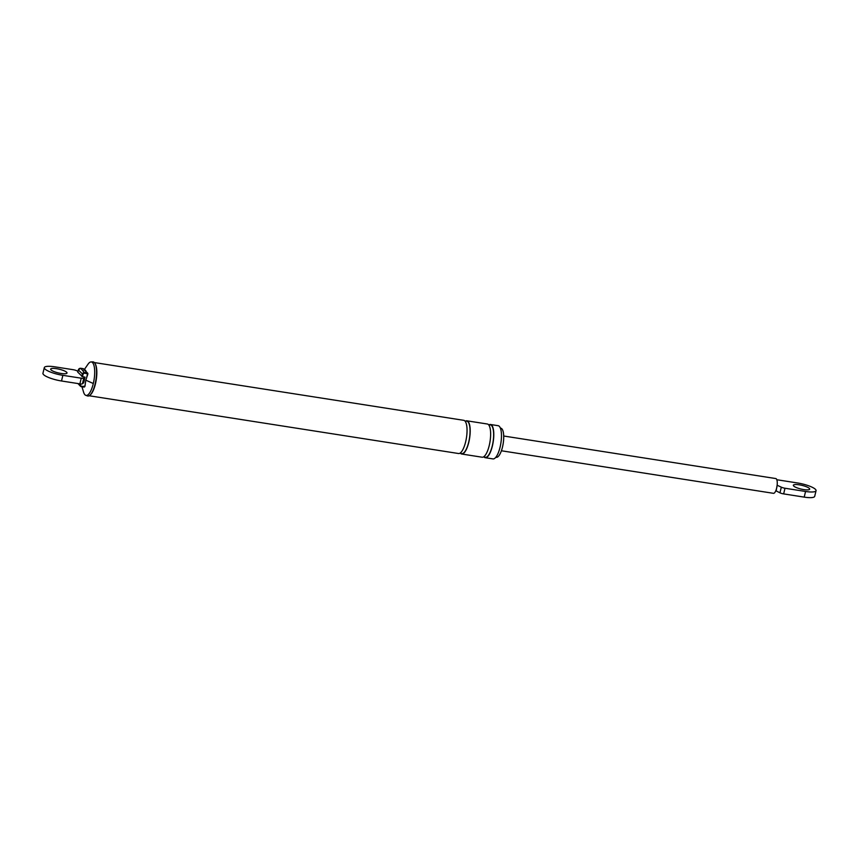 <?xml version="1.0" encoding="UTF-8"?>
<svg xmlns="http://www.w3.org/2000/svg" width="859" height="859" viewBox="0 0 859 859"><rect width="100%" height="100%" fill="white"/><g stroke="black" fill="none" stroke-linecap="round" stroke-linejoin="round"><path stroke-width="1.29" d="M84.064 369.939L84.536 369.982A8.032 2.566 98.9 0 1 86.147 371.689L87.661 373.16A0.934 0.859 -43.5 0 1 87.854 373.933L84.858 373.236A1.589 1.46 136.5 0 0 83.022 374.513L82.496 376.725L85.03 377.122L83.677 382.781L82.453 383.758A3.737 0.848 -166.6 0 1 79.887 383.855L61.515 380.988A14.936 3.382 -166.6 0 1 42.95 373.278L44.303 367.62A14.936 3.382 -166.6 0 1 54.793 366.825L73.165 369.703A3.737 0.848 -166.6 0 1 76.848 370.777L77.976 371.292M84.536 369.982L86.147 371.689M500.378 428.126L500.808 428.201A14.753 4.724 98.9 0 1 502.515 446.959A14.753 4.724 98.9 0 1 496.244 457.342L495.826 457.278M87.843 374.019L85.825 380.172L84.934 386.367L85.492 382.384M77.804 372.151L82.496 376.725M85.03 377.122L83.806 378.1L82.453 383.758M83.806 378.1A3.737 0.848 -166.6 0 1 81.24 378.196L62.868 375.329A14.936 3.382 -166.6 0 1 44.303 367.62M61.096 373.461A8.397 1.901 -166.6 0 1 50.66 369.134A8.397 1.901 -166.6 0 1 56.554 368.683A8.397 1.901 -166.6 0 1 67.002 373.021A8.397 1.901 -166.6 0 1 61.096 373.461M87.629 374.932L87.661 373.16A0.934 0.859 -43.5 0 0 87.199 372.913L87.221 373.611M81.551 386.711L83.871 387.087L85.148 385.337M488.771 425.001A16.804 5.379 98.9 0 1 490.468 424.496L498.156 425.699A16.804 5.379 98.9 0 1 500.099 447.088A16.804 5.379 98.9 0 1 492.959 458.91L485.271 457.707A16.804 5.379 98.9 0 1 483.81 456.709M490.468 424.496A16.804 5.379 98.9 0 1 492.411 445.885A16.804 5.379 98.9 0 1 485.271 457.707M465.181 421.307A16.804 5.379 98.9 0 1 466.867 420.813L487.321 424.002A16.804 5.379 98.9 0 1 489.265 445.392A16.804 5.379 98.9 0 1 482.124 457.213L461.68 454.014A16.804 5.379 98.9 0 1 460.22 453.026M466.867 420.813A16.804 5.379 98.9 0 1 468.821 442.192A16.804 5.379 98.9 0 1 461.68 454.014M94.34 362.562L463.731 420.319A16.804 5.379 98.9 0 1 465.675 441.698A16.804 5.379 98.9 0 1 458.534 453.52L89.153 395.763M83.924 370.132L87.94 364.302A16.944 5.422 98.9 0 1 91.033 361.929A16.944 5.422 98.9 0 1 93.309 383.511A16.944 5.422 98.9 0 1 85.803 395.344A16.944 5.422 98.9 0 1 83.581 392.144L81.981 386.797M94.995 363.454A16.804 5.379 98.9 0 1 95.156 363.69A16.804 5.379 98.9 0 1 95.456 383.812A16.804 5.379 98.9 0 1 90.27 394.936A16.804 5.379 98.9 0 1 90.045 395.108M91.033 361.929L92.826 361.875A17.266 5.53 98.9 0 1 94.844 363.196A17.266 5.53 98.9 0 1 95.145 383.876A17.266 5.53 98.9 0 1 89.819 395.312A17.266 5.53 98.9 0 1 87.489 395.945L85.803 395.344M776.815 479.73A3.737 0.848 -166.6 0 1 776.923 479.752L797.485 482.962A14.936 3.382 -166.6 0 1 816.05 490.672A14.936 3.382 -166.6 0 1 805.559 491.466L804.207 497.125L783.655 493.904A3.737 0.848 -166.6 0 1 779.961 492.83L775.806 490.725A7.473 2.394 98.9 0 1 773.476 493.324L501.398 450.771M503.707 436.018L775.784 478.56A7.473 2.394 98.9 0 1 777.159 485.056L776.128 491.058M777.159 485.056A7.473 2.394 98.9 0 1 776.654 488.073A7.473 2.394 98.9 0 1 775.806 490.725M777.481 485.399L781.314 487.171L779.961 492.83M805.559 491.466L784.997 488.245A3.737 0.848 -166.6 0 1 781.314 487.171M816.05 490.672L814.697 496.33A14.936 3.382 -166.6 0 1 804.207 497.125M803.788 489.598A8.397 1.901 -166.6 0 1 793.351 485.26A8.397 1.901 -166.6 0 1 799.246 484.82A8.397 1.901 -166.6 0 1 809.693 489.158A8.397 1.901 -166.6 0 1 803.788 489.598M80.767 383.962L80.617 384.596A1.589 1.46 136.5 0 0 81.745 386.325L84.536 386.4M86.534 378.035L87.489 374.019M84.407 369.724L83.624 368.908A0.934 0.859 136.5 0 0 83.162 368.672L80.8 368.296A2.147 1.976 136.5 0 0 78.309 370.025L77.782 372.226M81.82 376.478L82.346 374.266A2.147 1.976 -43.5 0 1 84.837 372.548L87.199 372.913L83.162 368.672L80.757 368.275L84.858 373.236M78.33 369.939L83.022 374.513M84.107 386.7L81.465 386.7A2.147 1.976 -43.5 0 1 79.941 384.349L80.048 383.887M79.404 383.78L80.617 384.596M84.891 386.4A0.934 0.859 -43.5 0 1 83.914 387.076M80.714 368.286L78.287 369.971L77.761 372.183M83.076 368.651L83.624 368.908M77.933 383.554L80.392 386.142L81.745 386.325M81.24 378.196L79.887 383.855M62.868 375.329L61.515 380.988M488.943 425.237A16.428 5.261 98.9 0 1 492.304 445.778A16.428 5.261 98.9 0 1 484.046 456.537M465.353 421.544A16.428 5.261 98.9 0 1 468.713 442.084A16.428 5.261 98.9 0 1 460.456 452.854M85.825 380.183L93.309 383.511M784.997 488.245L783.655 493.904"/></g></svg>
